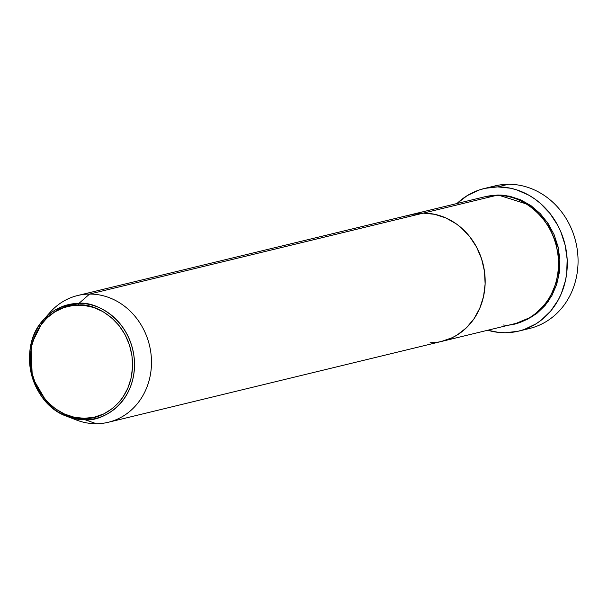 <?xml version="1.0" encoding="UTF-8"?>
<svg xmlns="http://www.w3.org/2000/svg" width="608" height="608" viewBox="0 0 608 608"><rect width="100%" height="100%" fill="white"/><g stroke="black" fill="none" stroke-linecap="round" stroke-linejoin="round"><path stroke-width="0.91" d="M489.622 187.484A73.348 65.352 76.4 0 1 508.425 184.277A73.348 65.352 -103.6 0 0 494.958 185.919L484.166 188.541A73.348 65.352 76.4 0 1 497.633 186.892L508.425 184.277L497.633 186.892A73.348 65.352 76.4 0 1 566.42 251.887A73.348 65.352 76.4 0 1 518.746 331.102A73.348 65.352 76.4 0 1 505.278 332.751A73.348 65.352 76.4 0 1 487.73 330.243L498.818 332.432L505.278 332.751L518.024 331.276L524.187 329.498L535.808 323.958L541.143 320.249L550.628 311.121L558.22 300.025L561.214 293.869L565.448 280.63L566.656 273.676L567.173 259.441L565.159 245.222L560.705 231.564L557.612 225.112L549.83 213.264L540.193 203.209L534.789 198.976L529.066 195.328L516.876 189.924L510.53 188.222L497.633 186.892L484.888 188.366L478.724 190.144L467.111 195.685L456.813 203.688M485.366 196.635L498.058 194.993L530.298 205.185L547.261 222.216L558.349 248.034L558.592 277.134L548.241 301.446L532.372 316.593L516.184 323.334L526.946 319.58L536.735 313.53L545.163 305.421L551.912 295.556L556.723 284.316L559.413 272.141L559.869 259.487L558.083 246.848L554.124 234.703L548.135 223.531L540.36 213.75L531.088 205.732L520.668 199.804L509.519 196.179L498.058 194.993L486.727 196.308M503.416 324.991C520.638 327.499 560.15 307.823 558.433 259.836C555.119 211.858 513.57 192.645 496.622 195.343A65.2 58.094 -103.6 0 0 484.652 196.81L411.297 214.601A65.2 58.094 76.4 0 1 423.267 213.134L496.622 195.343L423.267 213.134L411.935 214.449L406.456 216.022L411.935 214.449L423.267 213.134A65.2 58.094 76.4 0 1 484.409 270.91A65.2 58.094 76.4 0 1 442.039 341.324A65.2 58.094 76.4 0 1 430.061 342.783L435.769 342.441L430.061 342.783M456.988 203.513A73.348 65.352 76.4 0 1 484.166 188.541M473.336 200.99L496.622 195.343A65.2 58.094 -103.6 0 1 557.764 253.118A65.2 58.094 -103.6 0 1 515.386 323.532L442.039 341.324A65.2 58.094 -103.6 0 0 484.409 270.91A65.2 58.094 -103.6 0 0 423.267 213.134L434.728 214.32L445.884 217.945L456.296 223.873L461.1 227.643L469.665 236.58L476.581 247.106L481.574 258.826L484.462 271.274L485.131 283.982L483.55 296.461L479.78 308.226L473.974 318.828L466.351 327.856L457.201 334.97L452.154 337.721L441.393 341.476L452.154 337.721L457.201 334.97L466.351 327.856L473.974 318.828L479.78 308.226L483.55 296.461L485.131 283.982L484.462 271.274L481.574 258.826L476.581 247.106L469.665 236.58L461.1 227.643L456.296 223.873L445.884 217.945L434.728 214.32L423.267 213.134A65.2 58.094 -103.6 0 0 411.297 214.601L77.611 295.534A65.2 58.094 76.4 0 1 89.589 294.074A65.2 58.094 -103.6 0 0 50.221 312.208L43.616 319.641L30.879 345.253L32.323 377.507L47.454 403.309L67.093 416.412L85.059 419.756A1.626 0.722 -90.3 0 1 84.444 418.327C69.639 420.683 33.341 403.894 30.446 361.98C28.941 320.059 63.46 302.868 78.508 305.056A1.626 0.722 -90.3 0 1 78.956 303.362L62.107 306.607L43.616 319.641A58.535 52.159 76.4 0 1 78.956 303.362L89.589 294.074L423.267 213.134L89.589 294.074A65.2 58.094 76.4 0 1 150.731 351.85A65.2 58.094 76.4 0 1 108.353 422.264A65.2 58.094 76.4 0 1 96.383 423.723L85.059 419.756A58.535 52.159 76.4 0 1 67.093 416.412A58.535 52.159 76.4 0 1 43.616 319.641C16.766 347.267 30.575 404.168 67.093 416.412L76.365 419.991A65.2 58.094 -103.6 0 0 96.383 423.723A65.2 58.094 76.4 0 1 71.66 417.932M518.746 331.102L529.538 328.487A73.348 65.352 -103.6 0 0 577.205 249.272A73.348 65.352 -103.6 0 0 508.425 184.277A73.348 65.352 76.4 0 1 577.6 252.358A73.348 65.352 76.4 0 1 524.081 329.536M46.983 316.19A65.2 58.094 76.4 0 1 77.611 295.534M96.383 423.723A65.2 58.094 -103.6 0 0 151.392 358.568A65.2 58.094 -103.6 0 0 89.589 294.074L78.956 303.362A58.535 52.159 76.4 0 1 134.452 361.258A58.535 52.159 76.4 0 1 85.059 419.756L96.383 423.723M84.444 418.327L74.434 417.293L64.691 414.124L55.594 408.941L47.492 401.941L40.698 393.399L35.469 383.633L32.004 373.023L30.446 361.98L30.4 356.432L31.783 345.526L35.074 335.251L40.143 325.987L46.808 318.098L54.804 311.881L63.825 307.58L73.522 305.36L83.524 305.3L93.45 307.412L102.912 311.608L111.553 317.726L119.039 325.538L125.081 334.734L129.451 344.972L131.974 355.847L132.552 366.951L131.168 377.849L127.878 388.132L122.808 397.389L119.662 401.531L112.298 408.614L103.748 413.904L94.346 417.179L84.444 418.327A1.626 0.722 89.7 0 0 85.059 419.756C100.518 422.013 135.994 404.343 134.452 361.258C131.48 318.189 94.179 300.937 78.956 303.362A1.626 0.722 89.7 0 0 78.508 305.056C93.313 302.693 129.61 319.489 132.506 361.395C134.011 403.317 99.492 420.516 84.444 418.327M442.039 341.324L108.353 422.264"/></g></svg>
